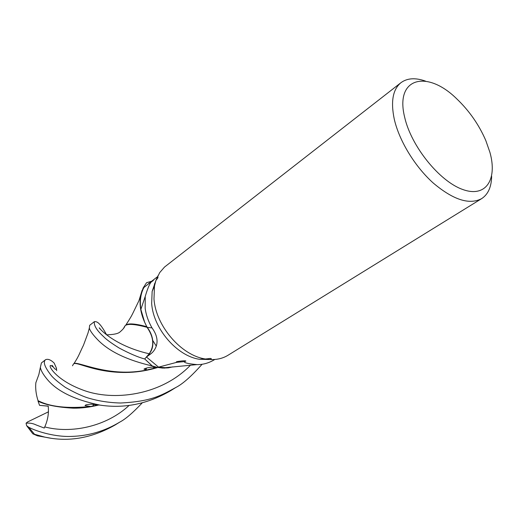 <?xml version="1.0" encoding="UTF-8"?>
<svg xmlns="http://www.w3.org/2000/svg" width="518" height="518" viewBox="0 0 518 518"><rect width="100%" height="100%" fill="white"/><g stroke="black" fill="none" stroke-linecap="round" stroke-linejoin="round"><path stroke-width="0.78" d="M152.227 365.948L144.723 358.98C138.066 357.219 129.532 353.561 119.127 347.999C111.266 343.11 106.106 339.335 103.632 336.661C96.782 330.426 93.7 325.421 94.38 321.646L89.666 325.317L89.329 328.088C90.061 330.918 93.104 335.068 98.465 340.533C109.79 351.806 127.713 360.275 152.227 365.948L157.284 367.379L164.594 368.13L157.284 367.379L152.305 365.973L144.736 358.961L149.171 353.781C154.519 346.043 153.814 337.218 147.054 327.311L144.632 322.164L140.857 309.434C139.627 300.99 140.643 293.68 143.92 287.503L151.463 281.468L152.532 281.183C150.583 281.501 148.148 286.59 145.228 296.451L145.169 308.346C146.07 314.925 148.349 321.438 152.001 327.881C156.676 334.33 158.1 340.384 156.281 346.063C155.096 349.508 153.121 352.214 150.362 354.17L146.452 356.999L158.56 367.145L176.729 362.328C174.967 361.609 179.079 361.337 180.97 361.059C182.556 360.716 188.817 360.573 184.214 361.629C184.246 362.833 188.494 363.824 196.969 364.601C202.829 364.717 208.553 363.144 214.128 359.88L214.789 359.466M145.092 323.18L145.046 323.083C140.767 313.811 139.258 304.934 140.52 296.445L142.159 290.229M489.924 152.357C497.617 179.616 485.845 198.064 462.568 189.433C439.4 181.235 411.117 146.141 404.649 117.191C394.716 77.337 427.143 69.522 456.811 98.906C469.289 110.833 478.962 124.721 485.819 140.572L489.924 152.357M491.64 176.159C491.485 186.843 488.163 194.334 481.662 198.627C469.405 205.083 453.282 199.896 433.301 183.074C414.853 166.531 399.119 140.65 394.237 119.036C390.617 101.476 392.851 89.361 400.951 82.692C407.245 78.063 415.436 77.538 425.524 81.125M210.081 359.537L199.365 359.272C176.884 355.995 153.296 328.587 151.664 303.503L152.143 291.433L155.659 281.196M205.413 358.993L210.612 358.45C211.655 358.592 211.545 358.955 210.289 359.537L202.357 359.116L205.27 358.968C181.19 355.452 155.763 325.9 153.982 298.957L154.481 286.014L155.976 280.225L159.706 272.61L164.523 267.048L400.951 82.692M481.662 198.627L228.095 355.212C222.973 358.372 217.036 359.809 210.289 359.537M176.729 362.328L184.214 361.629M170.351 367.132L165.339 367.689L158.56 367.145M156.365 279.96L157.984 277.564M100.466 329.26C94.813 322.034 107.912 344.302 149.171 353.781L144.736 358.961L152.305 365.973L157.284 367.379L162.561 368.084L168.266 367.864L172.727 366.873M146.989 326.91L147.248 327.376C150.285 331.41 152.117 335.761 152.732 340.417C153.328 345.823 152.156 350.291 149.223 353.813L146.452 356.999M144.723 358.98L149.171 353.781C154.545 346.043 153.846 337.218 147.073 327.311M147.248 327.376L152.001 327.881M157.789 275.919L157.945 277.745L155.976 280.225M151.463 281.468C153.781 279.72 154.144 279.629 152.532 281.183M151.638 281.255L146.555 282.699L151.586 281.3L146.555 282.699L143.123 287.989L140.52 296.445C139.258 304.921 140.767 313.804 145.046 323.083L145.092 323.187M144.632 322.164C140.669 313.189 139.303 304.616 140.52 296.438M154.351 283.922L154.927 283.851M142.165 290.203L138.96 300.641L133.009 312.937C131.585 315.876 130.413 317.981 125.699 325.265M45.493 359.751L41.408 362.937L40.359 367.385C40.877 370.461 43.091 374.359 46.996 379.072C56.818 391.148 74.527 399.831 100.11 405.128C124.249 408.76 147.662 404.008 170.37 390.863L175.906 387.438C160.884 395.642 151.152 401.469 120.519 403.01C108.838 402.713 97.766 400.951 87.302 397.733C81.235 395.713 73.919 392.262 65.359 387.393C58.476 382.465 53.84 378.58 51.45 375.738C44.801 367.366 42.813 362.037 45.493 359.751C47.837 358.637 50.732 359.738 54.163 363.06L56.41 368.097C56.268 370.422 54.863 369.515 52.188 365.371L52.797 366.841C45.804 360.463 51.412 378.308 82.466 389.886C113.144 401.761 161.499 395.454 190.527 365.145M202.111 364.245C191.375 376.308 182.64 384.039 175.906 387.438M142.223 402.875C132.938 412.755 125.473 419.159 119.833 422.066C104.778 431.099 88.759 435.878 71.782 436.396C56.294 437.198 37.348 431.85 28.775 427.266L26.586 425.615L26.075 423.193C29.675 422.83 33.029 423.407 36.13 424.935L44.25 428.062L44.749 426.916C47.811 420.124 48.964 413.189 48.206 406.112L39.562 405.348L38.041 401.185C45.785 404.998 57.556 407.323 73.349 408.171C81.436 408.281 89.886 407.232 98.698 405.018M50.427 438.137L37.458 435.826L32.841 433.812L44.697 437.088C68.221 442.307 91.673 438.28 115.054 425.019L119.833 422.066M72.501 365.792L73.472 364.018C76.295 360.839 95.59 373.607 129.228 372.384C138.448 372.041 147.986 370.409 157.835 367.495M89.329 328.088L88.028 332.97L83.508 345.15C79.06 354.228 79.105 355.659 73.912 363.688L73.977 363.642C77.13 360.599 109.156 378.257 147.235 369.878L157.414 367.404M123.517 328.406L124.948 325.893L126.062 324.993C128.626 323.128 135.561 323.705 146.879 326.709M125.486 325.427C128.263 323.601 135.457 324.229 147.054 327.311M94.38 321.646C96.426 321.697 98.957 320.836 106.624 334.829M153.211 368.544L154.189 367.249M38.041 401.185L38.041 400.66C36.046 394.463 35.315 388.513 35.833 382.808L38.876 374.495L40.359 367.385M154.487 367.268L153.581 368.447L156.986 367.372M98.07 404.966L90.721 406.455C67.534 408.786 49.974 406.85 38.041 400.654M56.41 368.097L56.663 370.674M48.226 406.196L39.562 405.348M26.081 423.193L27.564 421.956L48.53 411.784M149.223 353.813L150.362 354.17M34.434 434.181L28.775 427.266M44.749 426.916C70.48 433.754 105.737 427.136 129.118 405.426M199.365 359.272L202.357 359.116M202.143 359.019L203.011 358.955M208.799 358.566L210.612 358.45M165.339 367.689L196.963 364.601M152.143 291.433L154.481 286.014M140.857 309.434L145.228 296.451M152.732 340.417L156.281 346.063M157.945 277.745L157.174 277.525M148.465 283.715L157.491 276.729M143.395 370.888L129.228 372.384M157.284 367.379L152.033 367.126C148.012 367.54 145.318 368.214 143.959 369.153L147.235 369.878M73.977 363.642L73.472 364.018M37.458 435.826L44.697 437.088M124.948 325.893C124.592 327.395 122.986 329.377 120.124 331.824C117.515 334.667 108.009 334.757 106.514 334.822M93.745 404.532L92.683 406.112M146.659 368.033L145.597 369.697M97.908 404.953L96.749 405.27M86.674 407.349L73.349 408.171M90.721 406.455L85.023 405.665L85.405 405.193C85.794 404.765 87.665 404.428 91.032 404.176L100.11 405.128M32.841 433.812L26.586 425.615"/></g></svg>
